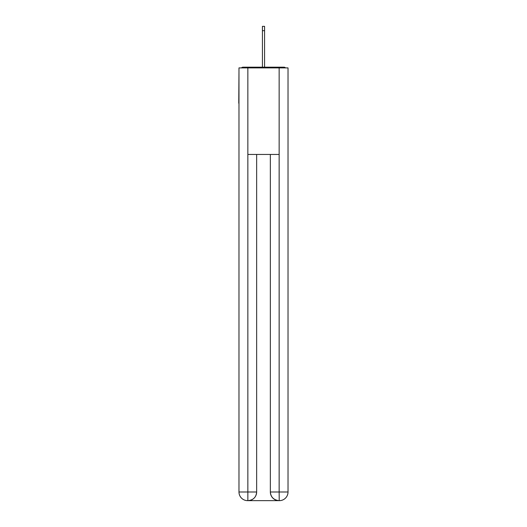 <?xml version="1.0" encoding="UTF-8"?>
<svg xmlns="http://www.w3.org/2000/svg" width="527" height="527" viewBox="0 0 527 527"><rect width="100%" height="100%" fill="white"/><g stroke="black" fill="none" stroke-linecap="round" stroke-linejoin="round"><path stroke-width="0.79" d="M288.025 71.646L288.025 133.529M238.975 103.239L238.975 133.529M238.764 103.239L238.975 71.646M285.522 67.897A2.161 2.161 0 0 0 283.915 67.173L243.085 67.173A2.161 2.161 0 0 0 241.478 67.897M283.915 67.173L274.751 67.173M252.249 67.173L243.085 67.173M247.631 500.65A8.656 8.656 0 0 1 238.975 491.994L256.649 491.994L256.649 154.444L256.649 491.994A8.656 8.656 0 0 1 247.993 500.65L247.631 500.65A8.656 8.656 0 0 1 238.975 491.994L238.975 67.897L247.848 67.897L247.848 154.444L279.152 154.444L279.152 67.897L247.848 67.897M279.152 67.897L288.025 67.897L288.025 491.994A8.656 8.656 0 0 1 279.369 500.65L279.007 500.65A8.656 8.656 0 0 1 270.351 491.994L270.351 154.444L270.351 491.994C270.792 497.099 273.678 499.978 279.007 500.65L247.993 500.65C253.342 500.09 256.227 497.205 256.649 491.994M270.351 491.994L279.152 491.994L279.218 500.65M247.848 154.444L247.848 500.65M262.42 30.678L262.42 26.35L264.58 26.35L264.58 30.678L262.42 30.678L262.42 67.173M264.58 30.678L264.58 67.173M279.152 154.444L279.152 491.994L288.025 491.994"/></g></svg>
